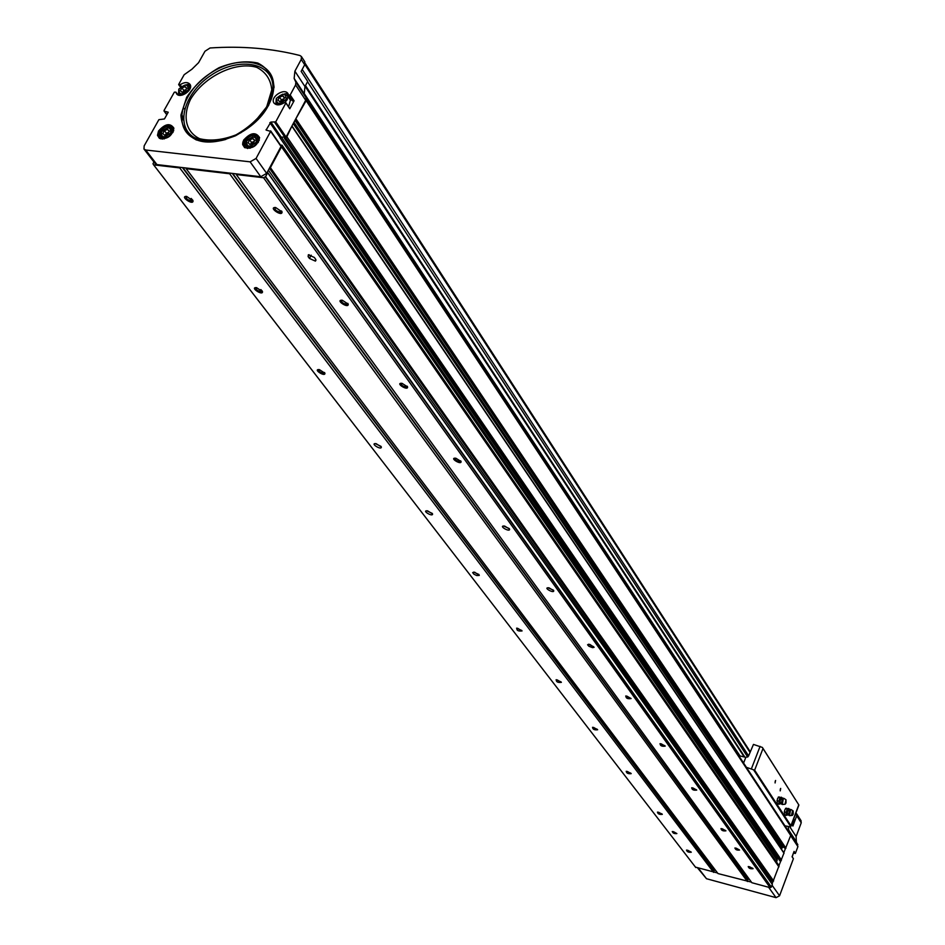 <?xml version="1.0" encoding="UTF-8"?>
<svg xmlns="http://www.w3.org/2000/svg" width="945" height="945" viewBox="0 0 945 945"><rect width="100%" height="100%" fill="white"/><g stroke="black" fill="none" stroke-linecap="round" stroke-linejoin="round"><path stroke-width="1.42" d="M180.483 87.035L178.688 84.436L184.157 74.726L191.906 69.233L198.568 62.701L204.982 51.254L210.05 47.982C241.825 45.844 271.794 48.36 299.967 55.519L301.431 56.57L301.242 59.417L294.899 71.182L304.963 86.55L307.704 81.424L301.148 71.359L304.703 64.768L304.774 61.744M800.994 820.614L801.23 822.811L796.115 836.49L796.34 841.711L788.78 830.23L790.705 835.486L783.795 852.662M788.78 830.23L788.177 826.462M791.697 824.217L792.89 826.06L796.741 815.807L795.903 813.007M164.465 135.182L162.812 133.481L164.406 130.634L167.667 129.465L169.32 131.154L167.726 134.013L164.465 135.182M249.882 144.467L248.11 142.719L249.693 139.801L253.047 138.608L254.831 140.356L253.248 143.286L249.882 144.467M279.755 101.706L283.098 100.513L284.658 97.63L282.862 95.941L279.507 97.134L277.96 100.016L279.755 101.706M182.019 92.267L185.244 91.098L186.815 88.298L185.161 86.668L181.936 87.838L180.365 90.637L182.019 92.267M243.586 140.203C250.484 132.548 255.823 131.686 259.603 137.639C257.619 145.778 252.634 149.109 244.637 147.644L242.629 144.538L243.586 140.203M158.512 131.036C165.068 123.7 170.195 122.744 173.88 128.166C172.12 136.151 167.3 139.541 159.422 138.36L157.484 135.324L158.512 131.036M274.109 103.194L273.885 102.863C276.235 105.58 279.72 105.509 284.35 102.662L285.886 102.97L275.716 121.881L270.861 122.059L281.244 137.167L280.122 137.994L777.156 860.316L776.506 862.017M273.885 102.863C269.88 96.981 284.74 87.412 288.036 93.756L288.65 95.091L290.186 94.972L295.584 84.944L305.684 100.264L286.075 137.013L281.244 137.167M294.899 71.182L294.143 78.435L295.868 82.203L295.584 84.944M178.794 84.707L180.129 84.719C184.488 82.014 187.772 81.884 189.992 84.341C193.949 89.775 179.786 99.461 176.467 93.602L175.924 92.137L174.341 92.185L164.04 110.494L166.875 114.629M270.861 122.059L266.1 130.079L270.624 131.367L256.071 158.441L250.118 161.843L145.731 150.007L143.971 149.05L144.16 145.873L158.878 119.672L164.454 118.952L168.234 112.219L164.312 111.167M796.34 841.711L797.911 846.614L795.395 853.359L794.083 851.398L792.075 856.772L793.387 858.733L779.566 895.801L776.058 897.655L706.494 878.72L697.705 868.089M795.395 853.359L793.729 852.331L794.308 853.217M292.277 126.63L784.007 852.981L778.952 865.561M282 145.424L779.058 865.714L772.065 883.906M294.143 78.435L304.231 93.779L304.963 86.55M304.231 93.779L305.956 97.536L306.156 100.642L295.312 119.696M270.683 131.201L281.043 146.451L266.667 173.372L260.761 176.739L156.953 164.595L155.204 163.627L144.112 149.227M288.556 95.055L292.395 100.831L294.072 100.796L289.784 108.781L285.886 102.97M306.121 99.024L305.684 100.264M291.851 126.181L286.878 136.765L285.201 138.454L284.398 138.301L284.705 137.533M280.594 145.246L281.976 145.14L281.515 146.829L270.412 167.643L269.679 167.726M267.116 172.522L267.683 172.758L265.592 176.668L263.56 177.743L236.262 174.541L236.604 173.915M230.013 173.148L229.67 173.774L186.153 168.671L186.496 168.045M180.082 167.3L179.739 167.915L153.645 164.867L152.984 163.78L153.905 161.938M751.417 882.134L717.987 873.57L186.153 168.671M717.538 872.979L695.473 867.12M772.348 884.437L267.683 172.758L772.337 884.284L771.356 887.072L770.128 887.662L751.842 882.713L236.262 174.541M281.515 146.829L778.916 866.908M286.878 136.765L781.48 860.08M673.561 831.706L672.379 831.541C672.781 833.171 674.281 833.844 676.88 833.573L673.561 831.706M186.626 196.406C179.29 195.993 193.288 205.797 193.04 200.919L186.626 196.406M256.556 287.646C249.35 287.079 262.84 296.175 262.509 291.674L256.556 287.646M319.375 369.613C312.311 368.916 325.304 377.409 324.938 373.251L319.375 369.613M376.134 443.666C369.223 442.862 381.733 450.8 381.343 446.973L376.134 443.666M427.66 510.891L427.353 510.843C421.21 510.335 433.07 517.364 432.562 513.926L427.66 510.891M474.65 572.197L472.677 572.599L473.858 574.147L476.705 575.54L479.292 575.422L474.65 572.197M517.671 628.319L516.891 628.201C516.502 630.457 518.226 631.366 522.053 630.941L517.671 628.319M557.207 679.904L556.274 679.762C556.132 681.9 557.833 682.762 561.377 682.349L557.207 679.904M593.673 727.473L592.598 727.319C592.68 729.339 594.358 730.154 597.642 729.764L593.673 727.473M627.397 771.474L626.228 771.309C626.476 773.211 628.13 773.99 631.189 773.636L627.397 771.474M658.689 812.31L657.448 812.121C657.826 813.928 659.445 814.673 662.315 814.354L658.689 812.31M687.806 850.287L686.507 850.098C686.991 851.799 688.586 852.508 691.279 852.225L687.806 850.287M153.645 164.867L695.815 867.581M179.739 167.915L713.629 872.389M229.67 173.774L747.412 881.52M308.117 256.603L308.353 254.772L314.331 257.453L315.654 259.296L315.429 261.127L309.452 258.446L308.117 256.603L309.121 254.677M736.261 848.197L734.986 848.019C735.434 849.709 736.958 850.382 739.581 850.039L736.261 848.197M275.621 207.51C267.683 207.156 282.649 217.338 282.012 211.869L275.621 207.51M342.291 300.238C334.518 299.695 348.894 309.133 348.209 304.125L342.291 300.238M402.038 383.339C394.443 382.654 408.24 391.419 407.567 386.859L402.038 383.339M455.892 458.242C448.485 457.427 461.715 465.625 461.065 461.455L455.892 458.242M504.689 526.105L504.335 526.046C497.814 525.574 510.288 532.779 509.556 529.07L504.689 526.105M549.092 587.873L548.466 587.778C542.725 587.554 554.491 593.933 553.699 590.625L549.092 587.873M589.692 644.348L587.589 644.762L588.865 646.226L592.586 647.679L594.11 647.301L589.692 644.348M626.948 696.158L625.921 696.004C625.803 698.225 627.527 699.076 631.106 698.556L626.948 696.158M661.252 743.869L660.094 743.703C660.189 745.794 661.902 746.609 665.209 746.125L661.252 743.869M692.945 787.953L691.681 787.776C691.964 789.748 693.642 790.516 696.725 790.079L692.945 787.953M722.323 828.8L720.976 828.611C721.389 830.478 723.043 831.21 725.937 830.82L722.323 828.8M749.609 866.766L748.216 866.565C748.747 868.325 750.365 869.034 753.082 868.679L749.609 866.766M263.56 177.743L770.128 887.662M201.25 140.238L201.994 141.254M243.727 139.954L244.377 140.864M268.38 170.159L771.439 881.035L773.175 880.976M771.439 881.035L770.955 882.335M747.542 876.818L746.385 877.432M232.541 173.443L747.956 879.606L747.578 881.094M713.64 867.817L712.577 868.372M182.68 167.608L714.172 870.487L713.782 871.963M295.005 120.287L785.389 848.409M784.315 847.523L782.684 847.098L781.373 849.082M281.409 137.19L777.085 858.639L777.156 860.316M777.085 858.639L777.333 857.08M780.605 861.155L779.968 860.848M285.91 102.91L289.784 108.781M288.686 97.607L290.741 98.351M290.398 100.17L288.615 106.809M182.964 91.925L183.802 90.425L181.936 87.838M183.802 90.425L186.094 89.598M186.602 88.676L185.161 86.668M280.37 101.481L281.291 99.78L279.507 97.134M281.291 99.78L284.02 98.8M284.362 98.174L282.862 95.941M250.531 144.242L251.524 142.4L249.693 139.801M251.524 142.4L254.24 141.443M254.583 140.805L253.047 138.608M165.399 134.84L166.332 133.186L164.406 130.634M166.332 133.186L168.647 132.359M169.155 131.461L167.667 129.465M686.637 850.098L690.949 851.87M657.531 812.121L662.02 813.952M626.24 771.309L630.894 773.234M592.527 727.319L597.334 729.339M556.097 679.762L561.07 681.9M516.584 628.189L521.758 630.469M473.622 572.079L478.973 574.501M426.703 510.796L432.255 513.395M375.26 443.583L381.024 446.383M318.619 369.554C318.76 371.645 320.615 372.862 324.182 373.192L324.596 372.59M255.93 287.599C255.835 289.82 257.737 291.178 261.623 291.662L262.155 290.918M186.189 196.371C185.811 198.733 187.748 200.257 192 200.954L192.662 200.045M748.345 866.565L752.787 868.301M721.047 828.611L725.595 830.49M691.681 787.776L696.37 789.772M660 743.703L664.914 745.723M625.708 696.004L630.681 698.308M588.487 644.207L593.602 646.699M547.935 587.755L553.404 590.153M503.579 525.999L509.249 528.562M454.876 458.16C455.183 460.203 457.037 461.29 460.416 461.443L460.758 460.912M401.141 383.268C401.212 385.442 403.102 386.659 406.811 386.93L407.236 386.257M341.547 300.179C341.346 302.494 343.271 303.853 347.323 304.29L347.866 303.451M275.078 207.475C274.558 209.92 276.507 211.467 280.937 212.117L281.634 211.066M734.867 848.031L739.38 849.98M672.261 831.541L676.679 833.502M794.119 819.61L792.973 824.099L792.04 824.737M775.243 781.09L775.113 782.944L775.243 781.09M780.334 789.028L780.204 790.87L780.334 789.028M763.005 748.499L798.891 805.034L762.391 747.436L763.005 748.499L754.642 770.163L790.93 825.706L790.741 826.651L789.311 826.686L784.964 825.824M754.642 770.163L746.432 767.34M738.718 755.634L745.936 757.37L748.487 756.154L753.46 744.412L762.391 747.436M745.818 757.335L743.597 763.04M780.676 788.402L780.263 790.717M775.585 780.464L775.042 782.767M779.424 799.364L778.869 802.659L779.424 799.364L780.853 797.438L779.909 797.58L779.424 799.364M778.81 804.171L779.755 804.03L778.869 802.659L778.81 804.171L777.144 803.758L777.404 798.856L778.834 796.93L781.42 797.663M780.487 803.722L779.755 804.03M785.661 802.388L785.815 801.36L785.661 802.388M786.016 802.931L785.141 804.219L785.98 799.742L786.016 802.931M784.822 804.254L782.259 804.514L783.393 798.36L784.019 798.442M781.609 797.864L781.456 797.202M778.585 801.065L776.908 800.651M779.909 797.58L778.231 797.155M786.701 810.586L786.157 813.858L786.701 810.586L788.106 808.66L787.173 808.814L786.701 810.586M786.086 815.346L787.02 815.192L786.157 813.858L786.086 815.346L784.433 814.921L784.693 810.089L786.11 808.164L788.662 808.885M787.74 814.885L787.02 815.192M792.867 813.586L793.02 812.546L792.867 813.586M793.209 814.117L792.347 815.393L793.186 810.964L793.209 814.117M792.04 815.429L789.488 815.677L790.634 809.582L791.237 809.664M788.851 809.085L788.697 808.424M785.874 812.275L784.208 811.861M787.173 808.814L785.519 808.4M301.242 59.417L304.703 64.768M796.115 836.49L789.736 826.757M801.23 822.811L796.741 815.807M161.465 131.827C167.82 126.276 170.891 126.606 170.679 132.82C164.312 138.372 161.241 138.041 161.465 131.827M246.657 141.018C253.118 135.336 256.331 135.69 256.296 142.057C249.811 147.751 246.598 147.396 246.657 141.018M276.483 98.363C282.898 92.74 286.111 93.047 286.134 99.284C279.708 104.919 276.495 104.611 276.483 98.363M179.018 89.031C185.291 83.562 188.35 83.845 188.173 89.905C181.877 95.386 178.829 95.091 179.018 89.031M268.663 105.308L274.062 87.271C273.01 76.12 267.589 68.04 257.784 63.031C246.078 60.527 233.191 62.063 219.11 67.662C205.573 75.399 194.753 85.274 186.661 97.288L180.932 115.066C181.582 126.264 186.685 134.544 196.265 139.919C207.959 142.778 221.047 141.384 235.529 135.761C249.48 127.823 260.525 117.676 268.663 105.308M792.075 856.772L793.387 858.733M797.911 846.614L790.658 835.616M779.566 895.801L772.053 885.217M295.868 82.203L305.956 97.536M256.071 158.441L266.667 173.372M270.624 131.367L281.043 146.451M275.716 121.881L286.075 137.013M294.072 100.796L290.186 94.972M145.731 150.007L156.953 164.595M250.118 161.843L260.761 176.739M706.494 878.72L698.461 868.29M776.058 897.655L768.616 887.249M270.412 167.643L773.648 880.976M292.229 126.748L784.031 853.276M296.222 119.259L785.945 848.185M306.156 100.642L790.705 835.486M265.592 176.668L771.356 887.072M242.629 143.061L244.164 145.223M269.951 167.844L773.364 881.083M269.419 168.21L772.561 880.61M265.344 176.916L771.226 887.225M232.293 173.407L747.991 879.984M182.409 167.572L714.207 870.865M191.481 198.733L192.662 200.281M261.139 289.832L262.143 291.143M181.594 114.865L183.448 117.381M181.7 115.125L183.436 117.499M181.05 116.282L183.495 119.613M197.895 139.187L198.828 140.451M181.133 116.896L183.543 120.169L181.027 116.79M197.387 138.998L198.355 140.309M199.773 139.825L200.588 140.947M295.442 119.708L785.472 848.433M293.954 122.248L782.684 847.098M293.245 123.594L781.976 847.476M281.988 145.459L779.105 865.951M269.868 122.614L280.263 137.722M266.136 129.559L266.632 130.28M284.528 138.383L780.086 861.025M285.201 138.454L780.535 861.143M285.922 138.088L780.972 860.954M797.828 844.641L790.28 833.171M274.735 122.448L285.095 137.58M164.335 138.891L160.213 138.313L159.126 137.332L158.394 134.426L159.362 131.532C165.446 124.74 170.195 123.854 173.608 128.874L172.9 132.56M162.174 139.092L159.575 137.474L159.906 131.993C164.584 126.205 168.99 124.858 173.124 127.929L173.715 130.564M161.241 132.265L160.981 136.706C167.714 138.75 171.364 136.174 171.943 128.981L173.467 131.036M167.383 127.717L171.943 128.981C172.073 125.886 168.529 126.831 161.288 131.827L160.981 136.706M250.177 148.223L245.428 147.609L244.306 146.593L243.538 143.64L244.46 140.71C250.85 133.611 255.788 132.82 259.296 138.336L258.198 142.577M247.614 148.495L244.696 146.64L244.991 141.183C249.846 135.147 254.441 133.824 258.788 137.214L259.32 140.25M252.492 136.848L257.548 138.265C256.839 145.743 253.036 148.282 246.149 145.884L246.704 140.935M793.741 852.295L794.402 853.288M793.965 851.693L795.158 853.489M181.109 86.515L179.881 84.802M181.31 86.361L180.129 84.719M177.861 94.831L175.935 92.185M292.537 100.914L288.65 95.091M293.671 101.02L289.796 95.197M792.217 856.867L793.28 853.524L792.193 856.832M185.137 84.932L189.449 86.255L189.484 89.822M182.066 95.15L178.499 93.744L178.782 89.492M280.122 104.635L275.952 103.052L276.542 98.256M282.567 94.181L287.398 95.681L287.741 96.532L287.268 99.603L284.799 102.603M266.762 106.596L271.782 89.858C270.813 79.51 265.781 71.997 256.697 67.331C235.825 61.047 204.274 76.309 190.642 99.13C182.267 116.235 185.692 131.875 199.619 138.702C210.475 141.337 222.607 140.049 236.037 134.84C248.972 127.48 259.213 118.066 266.762 106.596M263.785 112.632L267.801 106.265C271.841 98.67 273.53 91.5 272.869 84.743C270.742 61.779 237.608 57.125 211.054 75.293C184.157 92.905 174.707 126.028 194.068 137.438C202.454 142.305 213.038 142.967 225.82 139.423M268.309 105.415C272.479 97.595 274.215 90.212 273.53 83.266C271.333 59.629 237.219 54.869 209.896 73.568C182.22 91.689 172.474 125.768 192.39 137.533C211.633 150.739 254.559 132.749 268.309 105.415M311.153 255.162L309.452 258.446M303.995 93.177L740.006 755.941M304.857 64.449L749.976 752.314M793.457 819.504L794.249 820.721M302.199 69.41L748.594 755.858M792.193 822.882L792.973 824.099M307.55 81.719L747.731 757.075M305.495 85.558L744.873 757.11M306.121 98.044L739.191 755.74M798.749 804.892L790.93 825.706M753.578 769.809L790.741 826.651M760.087 746.361L751.393 768.828M782.047 804.372L781.196 803.805L782.566 798.442M780.936 803.593C779.519 801.951 779.861 800.167 781.976 798.241L782.141 798.43M789.288 815.547L788.437 814.98L789.807 809.664M788.189 814.755C786.795 813.149 787.138 811.377 789.217 809.463L789.37 809.641M301.431 56.57L304.892 61.921M267.695 172.545L772.337 884.284M232.742 173.467L747.956 879.606M182.869 167.619L714.172 870.487M153.503 164.713L695.567 867.262M191.126 198.438L192.638 200.423M260.808 289.56L262.108 291.261M193.796 137.462L194.859 138.903M181.712 114.924L183.448 117.286M197.34 138.974L198.308 140.285M184.027 108.38L184.618 109.195M242.889 141.868L243.633 142.919M306.251 99.19L790.622 834.423M294.958 120.358L784.775 848.208M292.253 126.346L784.007 852.981M281.976 145.14L779.058 865.714M284.41 138.313L779.991 860.954M801.088 820.756L796.6 813.739M270.648 130.859L281.067 145.943M164.028 111.037L166.804 114.77M173.124 127.929L173.608 128.874L173.88 128.166M160.638 138.868L159.575 137.474L160.213 138.313L159.422 138.36M161.17 136.954L162.705 138.998M258.788 137.214L259.296 138.336L259.603 137.639M245.334 147.526L244.696 146.64L245.428 147.609L244.637 147.644M246.338 146.156L247.909 148.377M246.149 145.884L246.444 141.029C254.205 135.844 257.902 134.922 257.548 138.265L259.107 140.486M792.099 856.69L793.375 858.592M180.436 87.07L178.688 84.648M177.896 94.843L175.924 92.137M289.796 108.581L285.898 102.769M292.395 100.831L288.52 95.02M190.417 87.601L189.449 86.255C189.65 83.16 186.118 84.081 178.841 89.043L178.499 93.744M178.676 93.98L179.656 95.327M290.576 100.442L287.398 95.681C287.882 92.315 284.185 93.212 276.283 98.374L275.952 103.052M276.129 103.312L277.145 104.812M241.199 132.536C223.138 142.341 207.427 143.971 194.068 137.438L192.39 137.533C211.267 150.94 254.772 132.796 268.451 105.32C272.609 97.453 274.31 90.094 273.53 83.266L271.806 95.492L268.215 104.978L252.457 124.563M324.525 372.495L324.182 373.192M262.072 290.8L261.623 291.662M192.567 199.903L192 200.954M192.721 200.127L193.04 200.919M460.699 460.841L460.416 461.443M407.165 386.174L406.811 386.93M347.795 303.345L347.323 304.29M281.551 210.959L280.937 212.117M281.728 211.231L282.012 211.869M316.008 259.993L315.429 261.127M305.105 86.278L744.235 756.957M305.164 63.362L750.212 751.7M793.682 818.925L794.166 819.681M798.879 805.081L790.93 826.249M785.59 802.565L785.815 801.36M785.768 801.183L785.283 802.931M785.98 799.742L783.807 798.301M781.279 797.521L783.393 798.36M792.784 813.775L793.02 812.546M792.394 811.531L791.662 814.543M793.186 810.964L791.036 809.534M788.532 808.743L790.634 809.582"/></g></svg>
